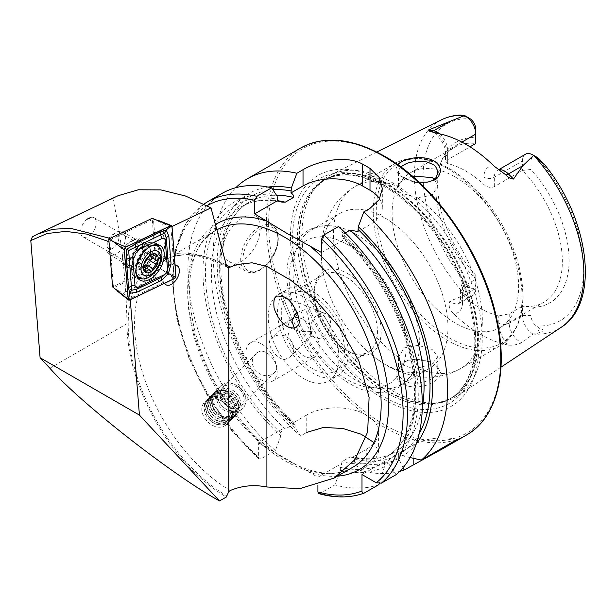 <?xml version="1.0" encoding="UTF-8"?>
<svg xmlns="http://www.w3.org/2000/svg" width="616" height="616" viewBox="0 0 616 616"><rect width="100%" height="100%" fill="white"/><g stroke="black" fill="none" stroke-linecap="round" stroke-linejoin="round"><path stroke-width="0.46" stroke-dasharray="3.08 2.31" d="M297.189 312.466L305.236 309.494L307.469 313.921L310.533 328.567L310.749 335.928L309.679 334.419L312.343 331.724A13.152 10.611 -135.3 0 1 307.715 331.508L299.083 331.408L294.302 328.135M312.343 331.724L307.715 331.508M261.546 343.951A22.099 12.759 60 0 1 275.983 363.425A22.099 12.759 60 0 1 272.595 381.127A22.099 12.759 60 0 1 250.496 368.368A22.099 12.759 60 0 1 250.496 342.858A22.099 12.759 60 0 1 261.546 343.951M271.61 338.138L274.543 336.444C287.048 329.783 300.639 347.57 289.913 357.018L284.923 359.467C276.561 359.898 265.08 343.358 271.194 338.523L271.61 338.138M303.588 319.673A22.099 12.759 60 0 1 318.025 339.147A22.099 12.759 60 0 1 314.637 356.856A22.099 12.759 60 0 1 292.538 344.098A22.099 12.759 60 0 1 292.538 318.58A22.099 12.759 60 0 1 303.588 319.673M273.227 373.458L274.959 372.141C282.043 366.335 264.918 343.767 256.248 353.653C244.49 364.141 261.477 381.951 273.227 373.458M225.633 425.279C213.005 433.849 193.77 411.688 205.359 401.409C216.116 389.143 239.393 413.267 227.812 423.6L225.633 425.279M158.412 220.459L172.018 226.449L170.848 226.996L173.881 265.273A11.05 6.376 120 0 1 175.083 265.15M113.821 287.995L122.807 293.178L130.176 298.39L164.095 282.236A11.05 6.376 120 0 0 164.58 283.337M130.176 298.39L130.276 299.676M118.095 195.711L112.89 198.491C121.421 237.476 126.118 279.21 126.981 323.693A142.065 82.02 60 0 0 226.318 497.027M392.13 182.544A127.435 73.573 60 0 1 474.759 292.785A127.435 73.573 60 0 1 458.065 395.588A127.435 73.573 60 0 1 442.627 401.932A127.435 73.573 60 0 1 420.659 401.771A127.435 73.573 60 0 1 320.343 308.038A127.435 73.573 60 0 1 317.494 185.2A127.435 73.573 60 0 1 330.715 174.998A127.435 73.573 60 0 1 392.13 182.544M530.984 315.6L522.422 315.6L509.216 323.223A7.369 4.25 180 0 1 498.798 323.223A22.523 13.005 -120 0 0 507.8 344.975C511.95 345.676 516.639 344.914 521.86 342.689L533.071 334.118L537.599 333.271L543.181 330.938C542.704 329.09 541.464 328.112 539.462 328.005L536.236 325.941A9.101 5.259 -120 0 1 530.984 315.6L530.984 307.176A92.939 53.661 60 0 0 569.092 260.314A92.939 53.661 60 0 0 530.984 169.446L522.422 170.424A89.443 51.644 60 0 1 543.82 302.302A89.443 51.644 60 0 1 522.422 306.198L530.984 307.176M507.8 344.975A121.159 69.954 60 0 1 453.561 313.66C449.411 309.571 448.194 305.397 449.919 301.162L465.126 294.887L460.706 283.329C462.993 283.067 465.026 283.976 466.82 286.063L470.516 287.995A113.552 65.558 60 0 1 423.084 176.214A113.552 65.558 60 0 1 470.2 118.788M418.079 359.659C411.265 359.798 407.045 360.429 405.42 361.546C400.515 364.179 397.882 366.297 397.536 367.914C392.708 376.461 400.777 383.421 401.07 382.99L405.944 385.508C411.203 387.195 416.801 387.395 422.745 386.116C426.973 385.978 442.211 378.871 440.64 372.749C434.811 360.522 433.926 365.835 433.787 364.025C431.785 364.048 436.675 362.678 418.079 359.659M418.934 182.12C411.835 181.782 402.363 177.431 400.939 176.053C398.644 175.044 396.966 172.688 395.895 168.992L397.743 164.742M469.538 118.364L460.183 115.053M475.768 129.152L475.768 143.489A89.443 51.644 60 0 0 454.377 147.378A89.443 51.644 60 0 0 440.009 164.672L441.98 159.852A92.939 53.661 60 0 1 475.768 137.568M470.516 287.995A9.101 5.259 60 0 0 475.768 283.722L475.768 275.298A92.939 53.661 60 0 1 441.98 159.852M494.124 166.143A22.215 12.828 60 0 0 483.914 177.239A7.369 4.25 0 0 0 494.332 177.239L522.422 161.022L530.984 161.022A8.801 5.082 60 0 1 536.544 157.095L537.191 157.427M530.984 161.022L530.984 169.446M475.768 283.722L475.768 288.658L462.562 296.288A7.369 4.25 0 0 0 460.406 299.291A7.369 4.25 0 0 0 462.562 302.302L462.562 294.987L460.406 290.567L462.562 286.887L475.768 279.256L475.768 275.298M462.562 286.887L462.562 296.288A15.154 8.747 60 0 1 459.421 303.226L472.634 295.595A15.154 8.747 60 0 0 475.768 288.658L475.768 279.256A89.443 51.644 60 0 1 440.009 164.672M455.37 177.054A89.443 51.644 60 0 1 513.798 255.879A89.443 51.644 60 0 1 500.092 327.55A89.443 51.644 60 0 1 410.641 275.914A89.443 51.644 60 0 1 410.641 172.626A89.443 51.644 60 0 1 455.37 177.054M525.502 154.223A14.853 8.578 60 0 0 522.422 161.022L522.422 170.424L494.332 186.648C490.76 188.072 487.287 187.372 483.914 184.554A89.443 51.644 -120 0 0 465.796 171.032A89.443 51.644 -120 0 0 447.678 163.633L445.522 162.047L447.678 159.706L470 146.824M462.562 294.987A89.443 51.644 -120 0 0 498.798 315.908L509.216 313.821L522.422 306.198L522.422 315.6A15.154 8.747 -120 0 0 533.071 334.118M338.592 226.488L344.105 234.858A152.237 87.896 60 0 1 388.935 464.156L396.103 474.659M378.955 484.553A165.735 95.688 60 0 1 334.865 484.915L340.379 470.293A152.237 87.896 60 0 0 384.469 466.728L384.569 461.515L388.935 464.156M344.105 234.858L344.467 239.37L343.405 238.43L341.911 234.873L345.291 232.925M416.293 443.805A152.237 87.896 60 0 1 403.149 455.948L398.583 453.422L398.683 454.6A148.772 85.894 60 0 1 354.593 459.143L354.593 462.092L360.106 470.347L366.274 466.782L375.421 459.536L378.601 451.836L374.028 442.596M410.11 457.565L403.149 455.948M340.379 470.293L340.379 467.352L341.849 463.409L341.911 461.707L350.165 456.933L353.13 456.903L366.274 449.31A42.096 24.301 0 0 0 378.601 432.124A42.096 24.301 0 0 0 352.622 409.671A42.096 24.301 0 0 0 306.753 414.945L306.753 432.417L300.577 435.974L295.064 427.727L295.064 424.778L294.41 422.915L293.601 422.53L293.539 424.239L285.277 429.013L282.32 429.044L280.858 432.986L280.858 435.928L275.344 450.55L260.614 459.051L258.889 459.066L258.381 457.673L258.381 442.865L317.91 477.231L317.91 485.077M318.849 493.67L320.143 493.416L334.865 484.915M275.344 450.55A165.735 95.688 60 0 1 191.976 306.884A165.735 95.688 60 0 1 222.237 193.309M384.469 466.728L379.256 483.599M280.858 435.928A152.237 87.896 60 0 1 202.987 273.766A152.237 87.896 60 0 1 277.131 196.196M354.593 459.143L353.268 456.926C369.169 460.422 382.79 458.905 394.132 452.367A144.56 83.46 60 0 1 350.165 456.933M403.057 467.69L398.683 458.527A152.237 87.896 60 0 1 354.593 462.092M398.683 458.527L398.683 454.6M295.064 427.727A152.237 87.896 60 0 1 218.203 280.95A152.237 87.896 60 0 1 268.068 187.071M399.63 471.417A165.735 95.688 60 0 1 360.106 470.347M300.577 435.974A165.735 95.688 60 0 1 235.82 187.695M260.06 227.527C260.021 221.698 258.458 217.825 255.347 215.916C252.144 214.183 248.009 214.761 242.943 217.648C226.673 225.679 215.315 254.947 229.044 261.477C241.588 270.093 261.199 245.661 260.06 227.527M312.889 295.834A44.722 25.818 60 0 1 342.103 335.243A44.722 25.818 60 0 1 335.25 371.078A44.722 25.818 60 0 1 290.529 345.26A44.722 25.818 60 0 1 290.529 293.616A44.722 25.818 60 0 1 312.889 295.834M345.815 276.823A44.722 25.818 60 0 1 375.029 316.231A44.722 25.818 60 0 1 368.175 352.075A44.722 25.818 60 0 1 345.815 349.857A44.722 25.818 60 0 1 314.191 295.079A44.722 25.818 60 0 1 323.454 274.605A44.722 25.818 60 0 1 345.815 276.823M312.889 291.537A49.988 28.86 60 0 1 345.545 335.581A49.988 28.86 60 0 1 337.876 375.637A49.988 28.86 60 0 1 287.895 346.777A49.988 28.86 60 0 1 287.895 289.066A49.988 28.86 60 0 1 312.889 291.537M303.588 296.904A49.988 28.86 60 0 1 336.244 340.956A49.988 28.86 60 0 1 328.582 381.011A49.988 28.86 60 0 1 278.594 352.152A49.988 28.86 60 0 1 278.594 294.433A49.988 28.86 60 0 1 303.588 296.904M384.692 182.097A133.241 76.931 60 0 1 466.289 392.4A133.241 76.931 60 0 1 303.095 298.183A133.241 76.931 60 0 1 384.692 182.097M412.112 176.007L402.225 180.426L398.46 186.794L404.227 193.963L417.394 197.721L431.847 195.38L437.907 186.402L434.457 179.256M398.46 357.241L404.219 347.901L418.172 345.33L432.132 349.426L437.907 356.726L431.855 364.171L417.394 368.168C406.19 367.968 399.884 364.318 398.46 357.241A105.228 60.753 60 0 1 337.506 264.58A105.228 60.753 60 0 1 355.309 186.348A105.228 60.753 60 0 1 398.46 186.794M384.692 217.864A89.443 51.644 60 0 1 443.127 296.681A89.443 51.644 60 0 1 429.414 368.36A89.443 51.644 60 0 1 366.173 350.034A89.443 51.644 60 0 1 324.216 277.369A89.443 51.644 60 0 1 339.97 213.429A89.443 51.644 60 0 1 384.692 217.864M356.194 234.311A89.443 51.644 60 0 1 415.993 365.658A89.443 51.644 60 0 1 400.916 384.808A89.443 51.644 60 0 1 311.473 333.171A89.443 51.644 60 0 1 311.473 229.884A89.443 51.644 60 0 1 335.597 226.403A89.443 51.644 60 0 1 356.194 234.311M347.67 273.604A47.355 27.343 60 0 1 381.158 331.601A47.355 27.343 60 0 1 347.67 350.928A47.355 27.343 60 0 1 314.191 292.931A47.355 27.343 60 0 1 347.67 273.604M282.32 429.044L258.381 442.865M306.753 414.945L293.601 422.53M317.91 477.231L341.849 463.409M321.629 252.552L344.467 239.37M357.95 231.578L370 224.624A42.096 24.301 0 0 0 382.328 207.446A42.096 24.301 0 0 0 379.618 198.876M457.272 439.339A42.096 24.301 0 0 0 413.174 445.006L398.583 453.422M384.569 461.515L362 474.551M437.907 370.609C437.398 375.075 433.425 377.623 433.171 377.747L432.116 378.463C432.332 378.801 429.306 380.103 423.023 382.367L418.118 383.267L409.902 383.029L404.466 381.142L400.046 377.146L399.045 375.183L398.444 371.872L399.807 366.882L404.412 362.239L407.091 360.868C406.914 360.237 410.618 359.675 418.21 359.19C425.179 360.021 429.775 361.292 432.008 363.017C435.096 364.803 437.006 366.882 437.753 369.269L437.907 356.726M400.762 166.928C398.306 170.671 397.536 172.11 398.444 171.256L400.223 175.167L404.227 178.232C417.294 184.145 417.286 181.936 417.794 182.598L423.007 182.844C427.827 182.328 430.538 181.789 431.138 181.235L432.001 180.842M472.634 295.595A15.154 8.747 60 0 1 465.126 294.887M170.848 226.996L153.453 219.088L156.372 255.963A11.05 6.376 -60 0 0 154.955 256.633A11.05 6.376 -60 0 0 147.27 271.725L156.572 277.092L122.807 293.178M173.881 265.273L165.673 261.33L162.678 223.493M164.095 282.236L156.572 277.092M153.692 255.902A11.05 6.376 120 0 0 146.469 265.635A11.05 6.376 120 0 0 148.163 274.49A11.05 6.376 120 0 0 159.213 268.114A11.05 6.376 120 0 0 159.213 255.355A11.05 6.376 120 0 0 153.692 255.902M165.673 261.33L156.372 255.963M147.27 271.725L113.575 287.78M110.102 238.377L111.596 239.023L153.453 219.088M111.596 239.023L109.871 242.019L109.001 241.641M113.498 287.71L109.871 242.019M133.095 240.148L133.095 240.148A15.785 9.117 120 0 0 121.937 259.475A15.785 9.117 120 0 0 133.095 265.92A15.785 9.117 120 0 0 144.26 246.593A15.785 9.117 120 0 0 133.095 240.148L129.745 242.08A11.05 6.376 120 0 0 121.937 255.609A11.05 6.376 120 0 0 124.224 260.668A11.05 6.376 120 0 0 135.274 254.293A11.05 6.376 120 0 0 135.274 241.534A11.05 6.376 120 0 0 129.745 242.08L133.095 240.148M87.072 219.173A11.05 6.376 120 0 0 80.996 228.859A11.05 6.376 120 0 0 82.929 236.829A11.05 6.376 120 0 0 93.978 230.446A11.05 6.376 120 0 0 93.978 217.687A11.05 6.376 120 0 0 91.145 217.232M32.378 236.844L112.89 198.491M239.709 407.376A13.152 10.611 -135.3 0 1 223.754 403.21A13.152 10.611 -135.3 0 1 222.83 387.472A13.152 10.611 -135.3 0 1 239.639 389.173A13.152 10.611 -135.3 0 1 241.541 405.959A13.152 10.611 -135.3 0 1 239.709 407.376M240.556 410.171A15.785 12.728 -135.3 0 1 221.414 405.174A15.785 12.728 -135.3 0 1 220.305 386.286A15.785 12.728 -135.3 0 1 240.479 388.326A15.785 12.728 -135.3 0 1 242.758 408.477A15.785 12.728 -135.3 0 1 240.556 410.171M310.533 328.567A13.152 9.371 111.8 0 1 325.379 313.575A13.152 9.371 111.8 0 1 330.453 323.824A13.152 9.371 111.8 0 1 323.97 336.359A13.152 9.371 111.8 0 1 315.631 338.007A13.152 9.371 111.8 0 1 310.934 332.093M307.038 308.085L307.908 308.231L307.038 308.085M112.589 286.917L155.987 266.251L162.331 269.916L175.937 275.906M155.987 266.251L152.191 218.334M133.279 240.34A14.468 8.354 120 0 0 123.115 252.984A14.468 8.354 120 0 0 125.156 265.157A14.468 8.354 120 0 0 139.624 256.803A14.468 8.354 120 0 0 139.624 240.094A14.468 8.354 120 0 0 133.279 240.34M138.993 277.7A18.418 10.634 120 0 0 143.62 278.471A18.418 10.634 120 0 0 159.151 263.579A18.418 10.634 120 0 0 157.411 245.807M153.846 244.945A18.418 10.634 120 0 0 152.845 245.022A18.418 10.634 120 0 0 138.993 256.441A18.418 10.634 120 0 0 136.036 274.143A18.418 10.634 120 0 0 136.467 275.052M149.95 246.616A18.418 10.634 120 0 0 135.967 270.84M110.764 248.995A8.416 4.859 120 0 0 118.711 239.193A8.416 4.859 120 0 0 112.859 234.473A8.416 4.859 120 0 0 106.907 244.783A8.416 4.859 120 0 0 110.764 248.995M112.936 255.224A13.152 7.592 120 0 0 124.024 244.583A13.152 7.592 120 0 0 122.784 231.893A13.152 7.592 120 0 0 116.208 232.54A13.152 7.592 120 0 0 106.907 248.648A13.152 7.592 120 0 0 109.633 254.67A13.152 7.592 120 0 0 112.936 255.224M132.656 266.605A13.152 7.592 120 0 0 132.848 266.582A13.152 7.592 120 0 0 142.504 258.466A13.152 7.592 120 0 0 144.698 246.046A13.152 7.592 120 0 0 142.504 243.274A13.152 7.592 120 0 0 129.345 250.866A13.152 7.592 120 0 0 129.345 266.058A13.152 7.592 120 0 0 132.656 266.605M143.528 266.551L145.253 267.544A2.071 1.194 -60 0 1 144.398 267.544A2.071 1.194 -60 0 1 144.082 267.182A3.627 2.094 120 0 0 143.528 266.551A3.627 2.094 120 0 0 140.587 267.69A2.071 1.194 -60 0 1 138.9 268.337A2.071 1.194 -60 0 1 138.769 266.189A3.627 2.094 120 0 0 138.546 262.431A3.627 2.094 120 0 0 138.153 262.285A2.071 1.194 -60 0 1 137.938 262.208A2.071 1.194 -60 0 1 137.653 260.422A2.071 1.194 -60 0 1 139.154 258.628A3.627 2.094 120 0 0 142.042 254.215A2.071 1.194 -60 0 1 142.989 252.198A2.071 1.194 -60 0 1 144.544 251.69A2.071 1.194 -60 0 1 144.86 252.052A3.627 2.094 120 0 0 145.407 252.683A3.627 2.094 120 0 0 148.356 251.544A2.071 1.194 -60 0 1 150.042 250.889A2.071 1.194 -60 0 1 150.173 253.037A3.627 2.094 120 0 0 149.673 255.525M150.396 256.795A3.627 2.094 120 0 0 150.781 256.941A2.071 1.194 -60 0 1 151.005 257.026A2.071 1.194 -60 0 1 151.282 257.311M220.266 390.213A13.152 10.611 44.7 0 0 219.234 391.106A13.152 10.611 44.7 0 0 221.136 407.9A13.152 10.611 44.7 0 0 237.945 409.602A13.152 10.611 44.7 0 0 236.636 393.416A13.152 10.611 44.7 0 0 220.266 390.213M209.648 400.962A13.152 10.611 44.7 0 0 208.616 401.855A13.152 10.611 44.7 0 0 210.518 418.649A13.152 10.611 44.7 0 0 227.327 420.351A13.152 10.611 44.7 0 0 226.01 404.165A13.152 10.611 44.7 0 0 209.648 400.962M223.924 386.656A13.051 10.526 44.7 0 0 228.929 407.153A13.051 10.526 44.7 0 0 243.697 396.334A13.051 10.526 44.7 0 0 223.924 386.656M221.544 385.216A15.785 12.728 44.7 0 0 220.305 386.286A15.785 12.728 44.7 0 0 222.584 406.437A15.785 12.728 44.7 0 0 242.758 408.477A15.785 12.728 44.7 0 0 241.179 389.058A15.785 12.728 44.7 0 0 221.544 385.216M215.531 391.299A15.785 12.728 44.7 0 0 214.291 392.369A15.785 12.728 44.7 0 0 216.57 412.52A15.785 12.728 44.7 0 0 236.744 414.56A15.785 12.728 44.7 0 0 235.166 395.141A15.785 12.728 44.7 0 0 215.531 391.299M215.8 392.507A14.73 11.881 44.7 0 0 219.234 414.352A14.73 11.881 44.7 0 0 238.446 408.1A14.73 11.881 44.7 0 0 220.728 390.598A14.73 11.881 44.7 0 0 215.8 392.507M214.022 392.831A15.785 12.728 44.7 0 0 217.694 416.231A15.785 12.728 44.7 0 0 238.276 409.532A15.785 12.728 44.7 0 0 219.304 390.775A15.785 12.728 44.7 0 0 214.022 392.831M214.291 394.04A14.73 11.881 44.7 0 0 217.725 415.877A14.73 11.881 44.7 0 0 236.937 409.625A14.73 11.881 44.7 0 0 219.219 392.123A14.73 11.881 44.7 0 0 214.291 394.04M212.512 394.356A15.785 12.728 44.7 0 0 216.185 417.756A15.785 12.728 44.7 0 0 236.767 411.057A15.785 12.728 44.7 0 0 217.795 392.307A15.785 12.728 44.7 0 0 212.512 394.356M212.782 395.564A14.73 11.881 44.7 0 0 216.216 417.409A14.73 11.881 44.7 0 0 235.428 411.149A14.73 11.881 44.7 0 0 217.71 393.647A14.73 11.881 44.7 0 0 212.782 395.564M211.003 395.88A15.785 12.728 44.7 0 0 214.676 419.28A15.785 12.728 44.7 0 0 235.258 412.581A15.785 12.728 44.7 0 0 216.285 393.832A15.785 12.728 44.7 0 0 211.003 395.88M211.273 397.089A14.73 11.881 44.7 0 0 214.707 418.934A14.73 11.881 44.7 0 0 233.918 412.682A14.73 11.881 44.7 0 0 216.201 395.179A14.73 11.881 44.7 0 0 211.273 397.089M209.494 397.412A15.785 12.728 44.7 0 0 208.254 398.483A15.785 12.728 44.7 0 0 210.533 418.626A15.785 12.728 44.7 0 0 230.707 420.666A15.785 12.728 44.7 0 0 233.749 414.114A15.785 12.728 44.7 0 0 214.776 395.357A15.785 12.728 44.7 0 0 209.494 397.412M208.293 398.629A15.785 12.728 44.7 0 0 207.045 399.699A15.785 12.728 44.7 0 0 209.332 419.843A15.785 12.728 44.7 0 0 229.506 421.883A15.785 12.728 44.7 0 0 227.928 402.471A15.785 12.728 44.7 0 0 208.293 398.629M208.447 399.507A15.046 12.135 44.7 0 0 214.214 423.138A15.046 12.135 44.7 0 0 231.246 410.664A15.046 12.135 44.7 0 0 208.447 399.507M230.215 490.528A136.798 78.979 60 0 1 141.719 369.916A136.798 78.979 60 0 1 162.886 260.991A136.798 78.979 60 0 1 226.318 265.042M227.558 267.398C201.625 253.43 180.065 251.29 162.886 260.991L216.024 230.307C173.874 249.765 182.96 351.197 237.892 416.431C274.905 463.879 325.756 484.592 352.822 467.251A136.798 78.979 60 0 1 216.024 388.273A136.798 78.979 60 0 1 216.024 230.307A136.798 78.979 60 0 1 216.878 229.83M226.58 266.02A140.702 81.235 -120 0 0 128.205 324.093A140.702 81.235 -120 0 0 226.58 495.765M561.145 327.327A119.858 69.2 60 0 1 533.187 334.095M465.08 294.779A119.858 69.2 60 0 1 441.364 119.866M536.544 157.095A113.552 65.558 60 0 1 583.668 268.923A113.552 65.558 60 0 1 536.236 325.941M344.105 237.838A148.772 85.894 60 0 1 385.531 462.185M419.211 433.595A148.772 85.894 60 0 1 399.745 453.984M337.391 476.16A142.065 82.02 60 0 1 309.209 472.21M267.09 447.894A142.065 82.02 60 0 1 192.146 325.348A142.065 82.02 60 0 1 215.477 224.594M258.381 457.673A162.578 93.871 60 0 1 177.061 316.678A162.578 93.871 60 0 1 207.076 205.706M364.233 493.062A165.735 95.688 60 0 1 320.143 493.416M260.614 459.051A165.735 95.688 60 0 1 177.254 315.384A165.735 95.688 60 0 1 207.507 201.809M384.469 462.801A148.772 85.894 60 0 1 340.379 467.352M280.858 432.986A148.772 85.894 60 0 1 205.444 275.19A148.772 85.894 60 0 1 277.131 199.176M285.277 429.013A144.56 83.46 60 0 1 241.318 206.745A144.56 83.46 60 0 1 277.477 200.67M341.911 234.873A144.56 83.46 60 0 1 385.878 457.134A144.56 83.46 60 0 1 341.911 461.707M422.276 407.191A144.56 83.46 60 0 1 394.132 452.367L385.878 457.134C413.76 442.25 423.161 393.301 405.79 339.624C392.962 300.3 372.172 266.566 343.405 238.43M293.539 424.239A144.56 83.46 60 0 1 249.572 201.979A144.56 83.46 60 0 1 276.484 195.21M295.064 424.778A148.772 85.894 60 0 1 220.32 278.994A148.772 85.894 60 0 1 272.95 189.828M466.443 435.073A165.735 95.688 60 0 1 300.708 339.385A165.735 95.688 60 0 1 300.708 148.002M384.692 156.857A164.156 94.779 60 0 1 485.223 415.954A164.156 94.779 60 0 1 284.168 299.877A164.156 94.779 60 0 1 384.692 156.857M384.346 185.185A129.714 74.89 60 0 1 463.779 389.913A129.714 74.89 60 0 1 304.905 298.19A129.714 74.89 60 0 1 384.346 185.185M386.555 186.841A126.118 72.819 60 0 1 468.945 297.982A126.118 72.819 60 0 1 449.611 399.045A126.118 72.819 60 0 1 323.492 326.226A126.118 72.819 60 0 1 323.492 180.596A126.118 72.819 60 0 1 386.555 186.841M388.365 185.793A126.118 72.819 60 0 1 470.763 296.935A126.118 72.819 60 0 1 451.428 397.998A126.118 72.819 60 0 1 325.31 325.179A126.118 72.819 60 0 1 325.31 179.549A126.118 72.819 60 0 1 388.365 185.793M388.942 185.37A126.226 72.881 60 0 1 474.289 307.507A126.226 72.881 60 0 1 438.962 402.679A126.226 72.881 60 0 1 325.833 324.878A126.226 72.881 60 0 1 315.015 188.003A126.226 72.881 60 0 1 388.942 185.37M449.565 168.807A103.65 59.844 60 0 1 513.043 332.401A103.65 59.844 60 0 1 386.093 259.105A103.65 59.844 60 0 1 449.565 168.807M447.632 168.638A105.228 60.753 60 0 1 516.377 261.361A105.228 60.753 60 0 1 500.246 345.684A105.228 60.753 60 0 1 395.018 284.931A105.228 60.753 60 0 1 395.018 163.425A105.228 60.753 60 0 1 447.632 168.638M417.394 197.721A105.228 60.753 60 0 1 478.347 290.382A105.228 60.753 60 0 1 460.545 368.614A105.228 60.753 60 0 1 417.394 368.168M347.67 244.714A82.737 47.771 60 0 1 398.336 375.298A82.737 47.771 60 0 1 297.004 316.793A82.737 47.771 60 0 1 347.67 244.714M366.274 466.782L366.274 449.31M370 208.354L370 224.624M413.174 458.265L413.174 445.006M509.216 313.821L509.216 323.223A15.154 8.747 -120 0 0 521.86 342.689M539.462 328.005L537.599 333.271M498.798 323.223L498.798 315.908M462.562 302.302A22.523 13.005 60 0 1 453.561 313.66M460.406 290.567L460.406 299.291L459.421 303.226A15.154 8.747 60 0 1 449.919 301.162M466.82 286.063L463.016 290.213M494.332 186.648L494.332 177.239A14.853 8.578 60 0 1 497.412 170.447A14.853 8.578 60 0 1 498.775 169.901M447.678 163.633L447.678 156.318A22.215 12.828 -120 0 0 437.468 133.433M483.914 177.239L483.914 184.554M447.678 156.318A7.369 4.25 180 0 1 445.522 153.315A7.369 4.25 180 0 1 447.678 150.304L461.869 142.111M439.608 133.849A14.853 8.578 -120 0 1 447.678 150.304L447.678 159.706M430.392 131.324A7.369 5.452 98.9 0 0 430.661 131.37A7.369 5.452 98.9 0 0 430.823 131.393M462.732 115.115L467.267 117.494M259.313 227.096A26.311 15.192 120 0 0 242.126 250.281A26.311 15.192 120 0 0 246.161 271.363A26.311 15.192 120 0 0 272.465 256.171A26.311 15.192 120 0 0 272.465 225.795A26.311 15.192 120 0 0 259.313 227.096M260.429 229.029A24.732 14.276 -60 0 1 275.575 250.573A24.732 14.276 -60 0 1 245.284 268.06A24.732 14.276 -60 0 1 260.429 229.029M49.858 368.214L126.981 323.693M162.331 269.916L174.32 278.694M117.548 291.245L129.537 300.031M157.727 244.698A19.997 11.542 120 0 0 155.817 243.066A19.997 11.542 120 0 0 147.055 243.405A19.997 11.542 120 0 0 133.01 260.876A19.997 11.542 120 0 0 135.828 277.693A19.997 11.542 120 0 0 138.192 278.532M140.641 278.563A19.997 11.542 120 0 0 155.817 266.15A19.997 11.542 120 0 0 158.974 246.808M156.41 244.598A19.304 11.142 120 0 0 146.315 243.59A19.304 11.142 120 0 0 132.263 262.116A19.304 11.142 120 0 0 137.453 277.439M138.816 277.593A19.304 11.142 120 0 0 154.778 265.55A19.304 11.142 120 0 0 157.226 245.707M141.126 244.868A14.468 8.354 120 0 0 130.962 257.511A14.468 8.354 120 0 0 132.994 269.685A14.468 8.354 120 0 0 147.463 261.33A14.468 8.354 120 0 0 147.463 244.621A14.468 8.354 120 0 0 141.126 244.868M138.384 269.808A13.051 7.531 120 0 0 150.258 256.749A13.051 7.531 120 0 0 144.922 246.107A13.051 7.531 120 0 0 135.104 254.192A13.051 7.531 120 0 0 133.01 266.736A13.051 7.531 120 0 0 138.384 269.808M144.082 267.182L150.219 270.724M140.587 267.69L144.799 270.124M138.769 266.189L144.906 269.731M138.153 262.285L143.975 265.642M139.154 258.628L145.291 262.17M142.042 254.215L148.179 257.757M144.86 252.052L150.343 255.216M148.356 251.544L154.493 255.086M150.173 253.037L154.169 255.347M150.781 256.941L156.918 260.483M272.595 381.127L314.637 356.856M250.496 342.858L292.538 318.58M376.784 152.044L330.715 174.998M500.985 367.167L458.065 395.588M500.092 327.55L543.82 302.302M410.641 172.626L454.377 147.378M203.935 204.058L186.132 222.846L175.406 249.565L172.295 282.39L176.884 319.242L188.819 357.788L207.33 395.534L231.2 430.045L258.889 459.066M294.41 422.915C261.076 392.454 233.703 344.406 224.655 300.493C214.507 254.239 225.24 215.277 249.572 201.979L241.318 206.745C252.591 200.254 266.112 198.714 281.897 202.125M335.25 371.078L368.175 352.075M290.529 293.616L323.454 274.605M328.582 381.011L337.876 375.637M278.594 294.433L287.895 289.066M442.627 401.932L438.962 402.679L451.428 397.998L449.611 399.045C464.164 390.444 472.464 374.312 474.528 350.65C475.914 329.614 471.764 306.768 462.069 282.097C446.369 242.057 415.815 204.466 384.977 186.994C360.599 173.489 340.101 171.356 323.492 180.596L325.31 179.549L315.015 188.003L317.494 185.2M366.173 350.034C381.781 364.857 399.468 373.743 419.25 376.684C433.857 378.494 447.616 375.798 460.545 368.614L500.246 345.684C521.105 331.508 527.55 305.821 519.573 268.622C512.758 241.079 499.668 216.308 480.295 194.31C470.47 183.414 460.113 174.805 449.21 168.476C428.628 156.818 410.564 155.132 395.018 163.425L355.309 186.348C342.627 193.94 333.41 204.52 327.673 218.072C320.335 236.675 319.18 256.433 324.216 277.369M400.916 384.808L429.414 368.36M311.473 229.884L339.97 213.429M415.993 365.658C407.368 392.215 377.369 400.092 351.028 384.399C332.809 374.066 317.386 358.058 304.766 336.382C292.8 315.138 286.833 294.309 286.871 273.881C286.994 265.373 288.427 257.665 291.152 250.758C294.733 241.772 300.362 235.019 308.054 230.492C316.285 225.933 325.464 224.57 335.597 226.403M345.815 349.857L347.67 350.928M314.191 295.079L314.191 292.931M378.601 451.836L378.601 432.124M382.328 188.588L382.328 207.446M398.444 371.872L398.444 356.726M437.907 186.402L437.907 172.542M398.444 186.402L398.444 171.248M501.94 172.033C498.544 170.416 497.035 169.893 497.412 170.447L498.583 169.77M429.552 131.2L430.661 131.37C435.073 130.754 446.508 145.06 445.522 153.315L445.522 162.047M432.008 363.017L433.787 364.025M405.42 361.554L407.091 360.876M402.756 177.308L400.939 176.053M433.04 180.434L431.146 181.235M229.044 261.477L246.161 271.363C250.435 273.627 255.355 273.057 260.915 269.646C265.611 266.628 269.631 262.293 272.973 256.626C281.204 242.766 278.956 228.236 272.465 225.795L255.347 215.916M148.163 274.49L166.02 284.8M159.213 255.355L177.069 265.665M121.937 255.609L121.937 259.475M82.929 236.829L124.224 260.668M93.978 217.687L135.274 241.534M256.248 353.653L222.83 387.472M274.959 372.141L241.541 405.959M214.291 392.369L205.359 401.409M236.744 414.56L227.812 423.6M295.464 313.968L271.194 338.523M310.749 335.928L289.913 357.018M289.312 327.504L299.083 331.408M283.137 296.72L325.379 313.575M310.533 335.974L315.631 338.007M160.098 245.538L155.817 243.066C153.191 241.611 150.104 241.703 146.539 243.351C133.826 248.641 126.011 273.281 135.828 277.693L140.101 280.165M125.156 265.157L132.994 269.685L132.255 267.575C131.354 265.896 132.532 261.492 135.79 254.37C140.101 248.417 143.081 245.384 144.745 245.268L147.47 244.621L139.624 240.094M132.848 266.582L136.036 274.143M144.698 246.046L152.845 245.022M106.907 244.783L106.907 248.648M112.859 234.473L116.208 232.54M109.633 254.67L129.345 266.058M122.784 231.893L142.504 243.274M144.398 267.544L150.62 271.132M138.9 268.337L145.207 271.979M138.546 262.431L143.898 265.527M137.938 262.208L144.113 265.773M144.544 251.69L150.758 255.278M145.407 252.683L149.996 255.332M150.042 250.889L156.349 254.531M151.005 257.026L157.188 260.591M227.327 420.351L237.945 409.602M208.616 401.855L219.234 391.106M220.728 390.598L219.304 390.775M238.446 408.1L238.276 409.532M219.219 392.123L217.795 392.307M236.937 409.625L236.767 411.057M217.71 393.647L216.285 393.832M235.428 411.149L235.258 412.581M216.201 395.179L214.776 395.357M233.918 412.682L233.749 414.114M229.506 421.883L230.707 420.666M207.045 399.699L208.254 398.483M235.574 395.233A13.152 13.152 0 0 0 213.097 398.945A13.152 13.152 0 0 0 227.55 416.555A13.152 13.152 0 0 0 235.574 395.233"/><path stroke-width="0.92" d="M172.018 226.449A2.102 1.217 120 0 0 171.494 225.587A2.102 1.217 120 0 0 170.663 225.672L125.88 247.001A2.102 1.217 120 0 0 124.263 249.796L128.182 299.245A2.102 1.217 120 0 0 128.528 300.007A2.102 1.217 120 0 0 129.537 300.031L174.32 278.694A2.102 1.217 120 0 0 175.937 275.906L172.018 226.449L211.003 207.877L226.58 266.02L227.558 267.398L228.79 267.621L236.875 264.534L252.029 262.793L266.897 266.451L290.367 279.949L315.4 299.969L339.493 327.204L358.797 360.745L369.092 397.343L367.66 431.947L354.893 459.728L334.065 478.085L299.846 488.642L266.897 486.987C253.969 484.469 241.742 485.647 230.215 490.528L228.79 491.614L226.318 497.027L219.527 500.947C172.803 475.298 80.041 402.733 49.858 368.214L40.086 357.742L139.424 415.092L219.527 500.947M164.58 283.337A11.05 6.376 120 0 0 166.02 284.8A11.05 6.376 120 0 0 177.069 278.424A11.05 6.376 120 0 0 177.069 265.665A11.05 6.376 120 0 0 175.083 265.15M130.276 299.676L139.424 415.092M211.003 207.877L185.416 195.988L160.83 189.897L138.254 189.797L118.095 195.711L37.291 234.195L52.899 229.26L70.517 228.313L110.102 238.377M536.544 157.095L539.254 159.059L544.513 164.78L533.602 155.378L522.984 165.581L513.498 179.048C510.741 178.894 508.185 177.508 505.828 174.875L494.124 166.143A122.214 70.563 60 0 0 437.468 133.433L429.552 131.2L428.513 129.976L464.595 115.539L460.183 115.053C453.422 115.4 447.147 117.001 441.364 119.866A119.858 69.2 60 0 1 464.533 115.508M397.743 164.742C401.825 160.645 408.601 158.243 418.079 157.534C431.693 157.673 439.216 162.047 440.64 170.647C439.254 176.53 436.729 179.795 433.04 180.434L428.921 181.689C428.905 182.09 425.571 182.228 418.934 182.12M461.869 142.111L475.768 134.088L475.768 129.152A8.801 5.082 -120 0 0 470.2 118.788L465.273 115.9A14.853 8.578 -120 0 0 464.595 115.539M537.037 158.012L539.254 159.059L544.559 164.603C589.435 219.173 600.631 303.034 561.145 327.327L500.985 367.167M465.273 115.9A14.853 8.578 -120 0 1 475.768 134.088L475.768 143.489L470 146.824M256.895 196.327A165.735 95.688 60 0 0 207.507 201.809L222.237 193.309A165.735 95.688 60 0 1 271.618 187.826L256.895 196.327L254.662 200.308L254.662 213.883L287.403 233.649L321.629 252.552L321.629 238.977L323.862 234.996L338.592 226.488A165.735 95.688 60 0 1 396.103 474.659L381.373 483.16L376.253 482.775L362 474.551L362 491.006A162.578 93.871 60 0 1 317.91 492.038L318.849 493.67C335.335 498.144 350.358 497.998 363.91 493.208L364.233 493.062C362.747 493.532 362 492.846 362 491.006M345.291 232.925L350.165 230.107L357.95 231.578L358.312 226.657A152.237 87.896 60 0 1 416.293 443.805M358.312 226.657L363.825 211.919A165.735 95.688 60 0 1 421.344 460.083L410.11 457.565M317.91 485.077L317.91 492.038M379.256 483.599L378.955 484.553L364.233 493.062M268.068 187.071A152.237 87.896 60 0 1 291.345 187.988L290.983 192.916C293.101 194.279 293.947 195.773 293.539 197.413L285.277 202.179L281.897 202.125L277.5 200.7L277.131 196.196L271.618 187.826M421.344 460.083L457.272 439.339L443.528 448.302L404.196 469.985A165.735 95.688 60 0 1 399.63 471.417M404.196 469.985L403.057 467.69M235.82 187.695A165.735 95.688 60 0 1 247.478 178.74A165.735 95.688 60 0 1 296.858 173.258L291.345 187.988M363.825 211.919L370 208.354L379.148 199.684L382.328 188.588L379.156 177.416L370 168.414A165.735 95.688 -120 0 0 366.274 166.204A165.735 95.688 -120 0 0 362.555 164.118C346.893 155.147 318.795 160.337 303.026 169.693L296.858 173.258M374.028 442.596L361.222 434.249L343.081 428.513L323.562 427.412L306.753 432.417M434.457 179.256L432.132 177.585L412.112 176.007M379.618 198.876A42.096 24.301 0 0 0 370 190.259L362.555 185.963A42.096 24.301 0 0 0 303.026 185.963L290.983 192.916M277.5 200.7L254.662 213.883M432.001 180.842L436.105 177.585L437.907 172.603C436.759 167.952 435.15 165.257 433.063 164.518L427.05 161.946L418.21 161.146C404.358 162.878 406.183 164.349 404.82 164.372L400.762 166.928M498.583 169.77L525.502 154.223A14.853 8.578 60 0 1 532.925 154.963A14.853 8.578 60 0 1 533.602 155.378M294.163 328.159L289.312 327.504C282.983 324.963 277.924 318.58 274.143 308.354C273.173 300.038 274.551 295.942 278.286 296.065L283.144 296.72C291.722 297.928 303.58 321.691 297.62 325.849L294.163 328.159M88.95 218.518L91.145 217.232L87.072 219.173L88.95 218.518M109.001 241.641L86.663 234.095L65.804 231.37L47.008 233.541L30.8 240.548L40.086 357.742M30.8 240.548L32.378 236.844L37.291 234.195M294.302 328.135L291.93 321.044L295.464 313.968L297.189 312.466M151.336 245.876A19.997 11.542 120 0 0 137.283 263.348A19.997 11.542 120 0 0 140.101 280.165A19.997 11.542 120 0 0 160.098 268.622A19.997 11.542 120 0 0 160.098 245.538A19.997 11.542 120 0 0 151.336 245.876M165.242 240.525A5.259 3.042 120 0 0 161.862 238.577L136.798 250.512A5.259 3.042 120 0 0 132.763 257.496L134.958 285.17A5.259 3.042 120 0 0 138.338 287.125L163.402 275.183A5.259 3.042 120 0 0 167.436 268.206L165.242 240.525L166.258 238.084L164.611 233.179L160.676 234.865L161.862 238.577M124.263 249.796L113.629 241.795L108.793 239L152.191 218.334L170.663 225.672M108.793 239L112.589 286.917L128.182 299.245M170.655 225.764L125.872 247.093A2.002 1.155 120 0 0 124.34 249.75L128.259 299.199A2.002 1.155 120 0 0 129.545 299.938L174.328 278.609A2.002 1.155 120 0 0 175.86 275.953L171.941 226.503A2.002 1.155 120 0 0 170.655 225.764L169.716 226.988L171.941 226.503M160.899 231.739A3.681 2.302 64.5 0 0 160.676 234.865L128.659 250.466L131.662 290.252L136.737 289.22L161.8 277.285L166.882 272.541L168.422 273.427L161.569 280.411L136.506 292.346L129.653 293.301L128.559 287.757L126.365 260.083L126.557 249.257L135.836 243.674L160.899 231.739L166.251 229.914L168.853 236.328L171.04 264.002L168.422 273.427L173.635 276.438L174.328 278.609M131.662 290.252L129.653 293.301L128.852 297.774L129.545 299.938M164.611 233.179L166.251 229.914L169.716 226.988M128.659 250.466L124.933 248.317L125.872 247.093M166.882 272.541L168.445 265.765L167.436 268.206M148.186 272.811A10.526 6.075 120 0 0 158.15 257.619A10.526 6.075 120 0 0 146.084 259.344A10.526 6.075 120 0 0 148.186 272.811M150.219 270.724C151.621 271.664 152.56 270.94 153.037 268.553L155.917 264.149C157.85 262.855 158.189 261.638 156.918 260.483C155.409 259.852 155.209 258.551 156.302 256.579L156.349 254.531L154.493 255.086C152.699 256.479 151.536 256.649 150.989 255.594C150.042 254.909 149.103 255.632 148.179 257.757L145.291 262.17C143.805 263.717 143.474 264.942 144.29 265.835C145.299 266.174 145.507 267.475 144.906 269.731L145.207 271.979L148.564 269.831L150.62 271.132M157.18 260.591L150.396 256.795A3.627 2.094 120 0 1 149.673 255.525M149.996 255.332L151.413 256.148L150.758 255.278M135.967 270.84A18.418 10.634 120 0 0 139.74 278.132A18.418 10.634 120 0 0 144.367 278.902A18.418 10.634 120 0 0 159.891 264.01A18.418 10.634 120 0 0 158.15 246.238L157.411 245.807A18.418 10.634 120 0 0 153.846 244.945M136.467 275.052A18.418 10.634 120 0 0 138.993 277.7L139.74 278.132M158.15 246.238A18.418 10.634 120 0 0 149.95 246.616M147.363 275.837A13.86 8 120 0 0 160.476 255.825A13.86 8 120 0 0 144.583 258.104A13.86 8 120 0 0 147.363 275.837M151.282 257.311A2.071 1.194 -60 0 1 151.166 259.113A2.071 1.194 -60 0 1 149.78 260.606A3.627 2.094 120 0 0 146.901 265.011A2.071 1.194 -60 0 1 145.253 267.536L149.534 270.016M226.318 265.042A136.798 78.979 60 0 1 230.215 267.151M216.878 229.83A136.798 78.979 60 0 1 284.423 237.083A136.798 78.979 60 0 1 373.796 357.634A136.798 78.979 60 0 1 352.822 467.251L334.065 478.085M228.79 491.614L228.79 267.621M533.733 155.463A119.858 69.2 60 0 1 561.145 327.327M323.862 234.996A165.735 95.688 60 0 1 381.373 483.16M321.629 238.977A162.578 93.871 60 0 1 376.253 482.775M358.312 229.637A148.772 85.894 60 0 1 419.211 433.595M309.209 245.376A142.065 82.02 60 0 1 387.464 386.571A142.065 82.02 60 0 1 337.391 476.16M215.477 224.594A142.065 82.02 60 0 1 267.09 221.059M207.076 205.706A162.578 93.871 60 0 1 254.662 200.308M277.477 200.67A144.56 83.46 60 0 1 285.277 202.179M350.165 230.107A144.56 83.46 60 0 1 422.276 407.191M276.484 195.21A144.56 83.46 60 0 1 293.539 197.413M272.95 189.828A148.772 85.894 60 0 1 291.345 190.968M247.478 178.74L300.708 148.002A165.735 95.688 60 0 1 383.575 156.21A165.735 95.688 60 0 1 491.853 302.264A165.735 95.688 60 0 1 466.443 435.073L443.528 448.302M370 168.414L370 190.259M362.555 164.118L362.555 185.963M303.026 169.693L303.026 185.963M413.174 464.803L413.174 458.265M505.828 174.875A7.369 2.541 134.9 0 0 508.431 173.981L513.498 179.048M498.775 169.901A14.853 8.578 60 0 1 508.431 173.981L522.984 165.581M430.823 131.393A7.369 5.452 98.9 0 0 433.587 130.777L428.513 129.976M439.608 133.849A14.853 8.578 -120 0 0 433.587 130.777L448.148 122.368M266.897 486.987L266.897 266.451M113.629 241.795L125.88 247.001M138.192 278.532A19.997 11.542 120 0 0 140.641 278.563M158.974 246.808A19.997 11.542 120 0 0 157.727 244.698M137.453 277.439A19.304 11.142 120 0 0 138.816 277.593M157.226 245.707A19.304 11.142 120 0 0 156.41 244.598M173.635 276.438L175.86 275.953M124.933 248.317L124.34 249.75M128.852 297.774L128.259 299.199M171.04 264.002L168.445 265.765L166.258 238.084A3.681 2.302 -4.5 0 1 168.853 236.328M161.569 280.411A3.681 2.302 64.5 0 1 161.8 277.285L163.402 275.183M136.506 292.346L136.737 289.22L138.338 287.125M128.559 287.757L131.154 286.001L134.958 285.17M126.365 260.083A3.681 2.302 -4.5 0 1 128.96 258.327L132.763 257.496M135.836 243.674L135.612 246.808L136.798 250.512M149.78 260.606L155.917 264.149M146.901 265.011L153.037 268.553M144.799 270.124L146.724 271.233M150.343 255.216L150.989 255.594M154.169 255.347L156.302 256.579M441.364 119.866L376.784 152.044M207.507 201.809L203.935 204.058M300.708 148.002C324.232 135.297 352.121 137.999 384.369 156.133C435.012 184.477 483.006 253.715 496.496 317.74C508.708 371.179 496.989 418.033 466.443 435.073M537.191 157.427L532.925 154.963M158.412 220.459L171.494 225.587M117.548 291.245L128.528 300.007"/></g></svg>
